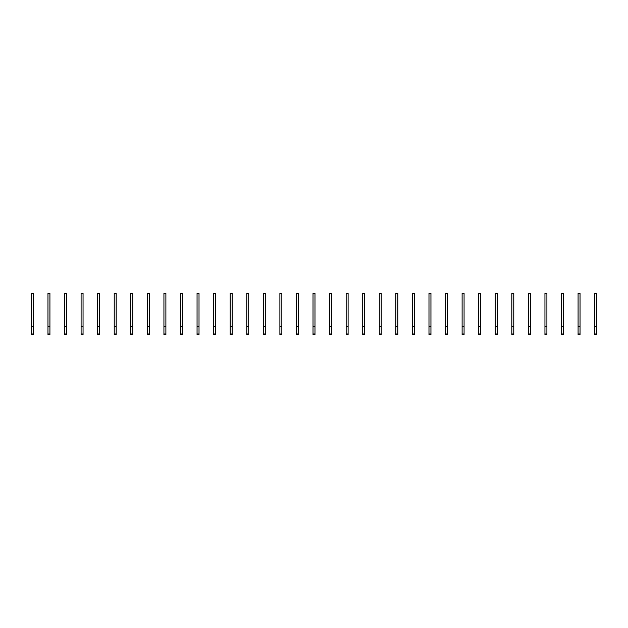 <?xml version="1.0" encoding="UTF-8"?>
<svg xmlns="http://www.w3.org/2000/svg" width="628" height="628" viewBox="0 0 628 628"><rect width="100%" height="100%" fill="white"/><g stroke="black" fill="none" stroke-linecap="round" stroke-linejoin="round"><path stroke-width="0.94" d="M33.355 334.708L31.4 334.708L33.355 334.708L33.355 333.963L31.4 333.963L31.4 334.708M33.355 326.427L31.4 326.427L31.4 293.292L33.355 293.292L33.355 333.963M31.4 326.427L31.4 333.963M49.918 334.708L47.964 334.708L49.918 334.708L49.918 333.963L47.964 333.963L47.964 334.708M49.918 326.427L47.964 326.427L47.964 293.292L49.918 293.292L49.918 333.963M47.964 326.427L47.964 333.963M66.49 334.708L64.535 334.708L66.49 334.708L66.49 333.963L64.535 333.963L64.535 334.708M66.49 326.427L64.535 326.427L64.535 293.292L66.49 293.292L66.49 333.963M64.535 326.427L64.535 333.963M83.053 334.708L81.098 334.708L83.053 334.708L83.053 333.963L81.098 333.963L81.098 334.708M83.053 326.427L81.098 326.427L81.098 293.292L83.053 293.292L83.053 333.963M81.098 326.427L81.098 333.963M99.617 334.708L97.662 334.708L99.617 334.708L99.617 333.963L97.662 333.963L97.662 334.708M99.617 326.427L97.662 326.427L97.662 293.292L99.617 293.292L99.617 333.963M97.662 326.427L97.662 333.963M116.188 334.708L114.233 334.708L114.233 293.292L116.188 293.292L116.188 334.708M116.188 326.427L114.233 326.427M132.751 334.708L130.797 334.708L130.797 293.292L132.751 293.292L132.751 334.708M132.751 326.427L130.797 326.427M149.315 334.708L147.36 334.708L149.315 334.708L149.315 333.963L147.36 333.963L147.36 334.708M149.315 326.427L147.36 326.427L147.36 293.292L149.315 293.292L149.315 333.963M147.36 326.427L147.36 333.963M165.886 334.708L163.932 334.708L165.886 334.708L165.886 333.963L163.932 333.963L163.932 334.708M165.886 326.427L163.932 326.427L163.932 293.292L165.886 293.292L165.886 333.963M163.932 326.427L163.932 333.963M182.45 334.708L180.495 334.708L182.45 334.708L182.45 333.963L180.495 333.963L180.495 334.708M182.45 326.427L180.495 326.427L180.495 293.292L182.45 293.292L182.45 333.963M180.495 326.427L180.495 333.963M199.013 334.708L197.059 334.708L199.013 334.708L199.013 333.963L197.059 333.963L197.059 334.708M199.013 326.427L197.059 326.427L197.059 293.292L199.013 293.292L199.013 333.963M197.059 326.427L197.059 333.963M215.585 334.708L213.63 334.708L215.585 334.708L215.585 333.963L213.63 333.963L213.63 334.708M215.585 326.427L213.63 326.427L213.63 293.292L215.585 293.292L215.585 333.963M213.63 326.427L213.63 333.963M232.148 334.708L230.193 334.708L232.148 334.708L232.148 333.963L230.193 333.963L230.193 334.708M232.148 326.427L230.193 326.427L230.193 293.292L232.148 293.292L232.148 333.963M230.193 326.427L230.193 333.963M248.712 334.708L246.757 334.708L248.712 334.708L248.712 333.963L246.757 333.963L246.757 334.708M248.712 326.427L246.757 326.427L246.757 293.292L248.712 293.292L248.712 333.963M246.757 326.427L246.757 333.963M265.283 334.708L263.328 334.708L265.283 334.708L265.283 333.963L263.328 333.963L263.328 334.708M265.283 326.427L263.328 326.427L263.328 293.292L265.283 293.292L265.283 333.963M263.328 326.427L263.328 333.963M281.846 334.708L279.892 334.708L281.846 334.708L281.846 333.963L279.892 333.963L279.892 334.708M281.846 326.427L279.892 326.427L279.892 293.292L281.846 293.292L281.846 333.963M279.892 326.427L279.892 333.963M298.41 334.708L296.455 334.708L298.41 334.708L298.41 333.963L296.455 333.963L296.455 334.708M298.41 326.427L296.455 326.427L296.455 293.292L298.41 293.292L298.41 333.963M296.455 326.427L296.455 333.963M314.981 334.708L313.019 334.708L314.981 334.708L314.981 333.963L313.019 333.963L313.019 334.708M314.981 326.427L313.019 326.427L313.019 293.292L314.981 293.292L314.981 333.963M313.019 326.427L313.019 333.963M331.545 334.708L329.59 334.708L331.545 334.708L331.545 333.963L329.59 333.963L329.59 334.708M331.545 326.427L329.59 326.427L329.59 293.292L331.545 293.292L331.545 333.963M329.59 326.427L329.59 333.963M348.108 334.708L346.154 334.708L346.154 293.292L348.108 293.292L348.108 334.708M348.108 326.427L346.154 326.427M364.672 334.708L362.717 334.708L362.717 293.292L364.672 293.292L364.672 334.708M364.672 326.427L362.717 326.427M381.243 334.708L379.288 334.708L381.243 334.708L381.243 333.963L379.288 333.963L379.288 334.708M381.243 326.427L379.288 326.427L379.288 293.292L381.243 293.292L381.243 333.963M379.288 326.427L379.288 333.963M397.807 334.708L395.852 334.708L397.807 334.708L397.807 333.963L395.852 333.963L395.852 334.708M397.807 326.427L395.852 326.427L395.852 293.292L397.807 293.292L397.807 333.963M395.852 326.427L395.852 333.963M414.37 334.708L412.415 334.708L414.37 334.708L414.37 333.963L412.415 333.963L412.415 334.708M414.37 326.427L412.415 326.427L412.415 293.292L414.37 293.292L414.37 333.963M412.415 326.427L412.415 333.963M430.941 334.708L428.987 334.708L430.941 334.708L430.941 333.963L428.987 333.963L428.987 334.708M430.941 326.427L428.987 326.427L428.987 293.292L430.941 293.292L430.941 333.963M428.987 326.427L428.987 333.963M447.505 334.708L445.55 334.708L447.505 334.708L447.505 333.963L445.55 333.963L445.55 334.708M447.505 326.427L445.55 326.427L445.55 293.292L447.505 293.292L447.505 333.963M445.55 326.427L445.55 333.963M464.068 334.708L462.114 334.708L464.068 334.708L464.068 333.963L462.114 333.963L462.114 334.708M464.068 326.427L462.114 326.427L462.114 293.292L464.068 293.292L464.068 333.963M462.114 326.427L462.114 333.963M480.64 334.708L478.685 334.708L480.64 334.708L480.64 333.963L478.685 333.963L478.685 334.708M480.64 326.427L478.685 326.427L478.685 293.292L480.64 293.292L480.64 333.963M478.685 326.427L478.685 333.963M497.203 334.708L495.249 334.708L497.203 334.708L497.203 333.963L495.249 333.963L495.249 334.708M497.203 326.427L495.249 326.427L495.249 293.292L497.203 293.292L497.203 333.963M495.249 326.427L495.249 333.963M513.767 334.708L511.812 334.708L513.767 334.708L513.767 333.963L511.812 333.963L511.812 334.708M513.767 326.427L511.812 326.427L511.812 293.292L513.767 293.292L513.767 333.963M511.812 326.427L511.812 333.963M530.338 334.708L528.384 334.708L530.338 334.708L530.338 333.963L528.384 333.963L528.384 334.708M530.338 326.427L528.384 326.427L528.384 293.292L530.338 293.292L530.338 333.963M528.384 326.427L528.384 333.963M546.902 334.708L544.947 334.708L546.902 334.708L546.902 333.963L544.947 333.963L544.947 334.708M546.902 326.427L544.947 326.427L544.947 293.292L546.902 293.292L546.902 333.963M544.947 326.427L544.947 333.963M563.465 334.708L561.51 334.708L563.465 334.708L563.465 333.963L561.51 333.963L561.51 334.708M563.465 326.427L561.51 326.427L561.51 293.292L563.465 293.292L563.465 333.963M561.51 326.427L561.51 333.963M580.037 334.708L578.082 334.708L578.082 293.292L580.037 293.292L580.037 334.708M580.037 326.427L578.082 326.427M596.6 334.708L594.645 334.708L594.645 293.292L596.6 293.292L596.6 334.708M596.6 326.427L594.645 326.427M116.188 333.963L114.233 333.963M132.751 333.963L130.797 333.963M348.108 333.963L346.154 333.963M364.672 333.963L362.717 333.963M580.037 333.963L578.082 333.963M596.6 333.963L594.645 333.963"/></g></svg>
